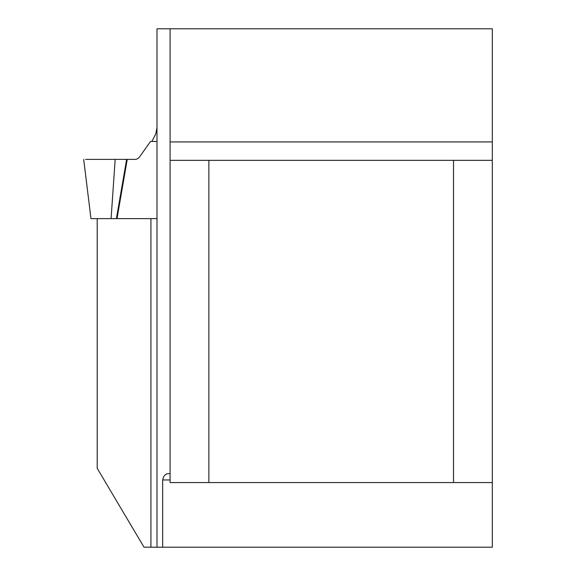 <?xml version="1.0" encoding="UTF-8"?>
<svg xmlns="http://www.w3.org/2000/svg" width="576" height="576" viewBox="0 0 576 576"><rect width="100%" height="100%" fill="white"/><g stroke="black" fill="none" stroke-linecap="round" stroke-linejoin="round"><path stroke-width="0.86" d="M170.086 479.974L162.662 479.974L162.662 547.2L492.307 547.2L492.307 482.558L170.086 482.558L170.086 28.8L156.996 28.8L156.996 547.2L144.014 547.2L97.207 468.31L97.207 218.628L156.996 218.628L90.972 218.628L83.693 159.372M170.086 28.8L492.307 28.8L492.307 141.934L170.086 141.934M156.996 141.48L151.87 141.48L155.671 134.1L156.996 127.843M492.307 482.558L492.307 141.934M170.086 160.337L492.307 160.337M170.086 473.515L166.471 473.926L164.945 475.092L163.562 476.87L162.662 479.974M156.996 547.2L162.662 547.2M208.865 482.558L208.865 160.337M453.521 482.558L453.521 160.337M151.87 141.48L150.487 141.48L139.846 156.528A9.698 6.854 90 0 1 135 159.372L127.246 159.372L117.007 218.628L111.096 218.628L115.171 159.372L126.634 159.372L116.402 218.628M126.634 159.372L95.148 159.372C80.014 159.372 80.014 159.372 95.148 159.372C80.014 159.372 80.014 159.372 95.148 159.372L115.157 159.372M87.977 159.372L135 159.372M127.246 159.372L85.637 159.372M150.941 547.2L150.941 218.628"/></g></svg>
